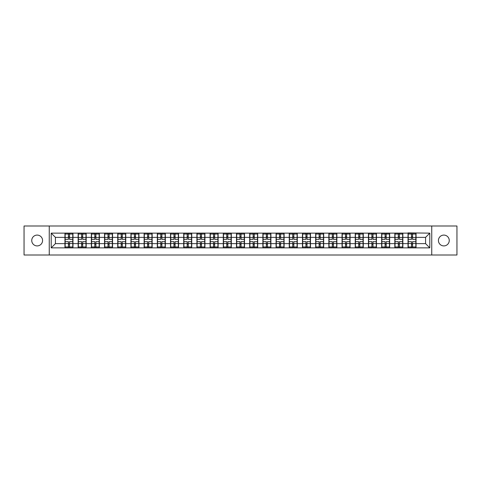 <?xml version="1.0" encoding="UTF-8"?>
<svg xmlns="http://www.w3.org/2000/svg" width="481" height="481" viewBox="0 0 481 481"><rect width="100%" height="100%" fill="white"/><g stroke="black" fill="none" stroke-linecap="round" stroke-linejoin="round"><path stroke-width="0.72" d="M443.837 245.911A5.411 5.411 0 0 1 438.425 240.5A5.411 5.411 0 0 1 443.837 235.089A5.411 5.411 0 0 1 449.254 240.5A5.411 5.411 0 0 1 443.837 245.911M37.163 245.911A5.411 5.411 0 0 1 31.746 240.5A5.411 5.411 0 0 1 37.163 235.089A5.411 5.411 0 0 1 42.575 240.5A5.411 5.411 0 0 1 37.163 245.911M431.746 255.008L456.95 255.008L456.95 225.992L431.746 225.992L431.746 255.008L49.254 255.008L49.254 225.992L24.05 225.992L24.05 255.008L49.254 255.008M431.746 225.992L49.254 225.992M425.571 243.633L425.571 237.367L416.053 237.367L416.053 243.633L425.571 243.633L429.798 247.859L429.798 233.141L408.02 232.888L408.02 237.367L402.862 237.367L402.862 243.633L408.02 243.633L408.02 237.367M429.798 247.859L51.202 247.859L51.202 233.141L64.947 233.141L64.947 237.367L55.429 237.367L55.429 243.633L64.947 243.633L64.947 237.367M408.02 233.141L64.947 233.141M408.02 243.633L408.02 247.859M402.862 243.633L402.862 247.859M402.862 233.141L402.862 237.367M389.664 243.633L394.823 243.633L394.823 237.367L389.664 237.367L389.664 247.859M394.823 243.633L394.823 247.859M394.823 233.141L394.823 237.367M389.664 233.141L389.664 237.367M376.467 243.633L381.625 243.633L381.625 237.367L376.467 237.367L376.467 247.859M381.625 243.633L381.625 247.859M381.625 233.141L381.625 237.367M376.467 233.141L376.467 237.367M363.275 243.633L368.434 243.633L368.434 237.367L363.275 237.367L363.275 247.859M368.434 243.633L368.434 247.859M368.434 233.141L368.434 237.367M363.275 233.141L363.275 237.367M350.078 243.633L355.237 243.633L355.237 237.367L350.078 237.367L350.078 247.859M355.237 243.633L355.237 247.859M355.237 233.141L355.237 237.367M350.078 233.141L350.078 237.367M336.88 243.633L342.045 243.633L342.045 237.367L336.88 237.367L336.88 247.859M342.045 243.633L342.045 247.859M342.045 233.141L342.045 237.367M336.88 233.141L336.88 237.367M323.689 243.633L328.848 243.633L328.848 237.367L323.689 237.367L323.689 247.859M328.848 243.633L328.848 247.859M328.848 233.141L328.848 237.367M323.689 233.141L323.689 237.367M310.492 243.633L315.65 243.633L315.65 237.367L310.492 237.367L310.492 247.859M315.65 243.633L315.65 247.859M315.65 233.141L315.65 237.367M310.492 233.141L310.492 237.367M297.3 243.633L302.459 243.633L302.459 237.367L297.3 237.367L297.3 247.859M302.459 243.633L302.459 247.859M302.459 233.141L302.459 237.367M297.3 233.141L297.3 237.367M284.103 243.633L289.261 243.633L289.261 237.367L284.103 237.367L284.103 247.859M289.261 243.633L289.261 247.859M289.261 233.141L289.261 237.367M284.103 233.141L284.103 237.367M270.905 243.633L276.07 243.633L276.07 237.367L270.905 237.367L270.905 247.859M276.07 243.633L276.07 247.859M276.07 233.141L276.07 237.367M270.905 233.141L270.905 237.367M257.714 243.633L262.873 243.633L262.873 237.367L257.714 237.367L257.714 247.859M262.873 243.633L262.873 247.859M262.873 233.141L262.873 237.367M257.714 233.141L257.714 237.367M244.516 243.633L249.675 243.633L249.675 237.367L244.516 237.367L244.516 247.859M249.675 243.633L249.675 247.859M249.675 233.141L249.675 237.367M244.516 233.141L244.516 237.367M231.325 243.633L236.484 243.633L236.484 237.367L231.325 237.367L231.325 247.859M236.484 243.633L236.484 247.859M236.484 233.141L236.484 237.367M231.325 233.141L231.325 237.367M218.127 243.633L223.286 243.633L223.286 237.367L218.127 237.367L218.127 247.859M223.286 243.633L223.286 247.859M223.286 233.141L223.286 237.367M218.127 233.141L218.127 237.367M204.93 243.633L210.095 243.633L210.095 237.367L204.93 237.367L204.93 247.859M210.095 243.633L210.095 247.859M210.095 233.141L210.095 237.367M204.93 233.141L204.93 237.367M191.739 243.633L196.897 243.633L196.897 237.367L191.739 237.367L191.739 247.859M196.897 243.633L196.897 247.859M196.897 233.141L196.897 237.367M191.739 233.141L191.739 237.367M178.541 243.633L183.7 243.633L183.7 237.367L178.541 237.367L178.541 247.859M183.7 243.633L183.7 247.859M183.7 233.141L183.7 237.367M178.541 233.141L178.541 237.367M165.35 243.633L170.508 243.633L170.508 237.367L165.35 237.367L165.35 247.859M170.508 243.633L170.508 247.859M170.508 233.141L170.508 237.367M165.35 233.141L165.35 237.367M152.152 243.633L157.311 243.633L157.311 237.367L152.152 237.367L152.152 247.859M157.311 243.633L157.311 247.859M157.311 233.141L157.311 237.367M152.152 233.141L152.152 237.367M138.955 243.633L144.12 243.633L144.12 237.367L138.955 237.367L138.955 247.859M144.12 243.633L144.12 247.859M144.12 233.141L144.12 237.367M138.955 233.141L138.955 237.367M125.763 243.633L130.922 243.633L130.922 237.367L125.763 237.367L125.763 247.859M130.922 243.633L130.922 247.859M130.922 233.141L130.922 237.367M125.763 233.141L125.763 237.367M112.566 243.633L117.725 243.633L117.725 237.367L112.566 237.367L112.566 247.859M117.725 243.633L117.725 247.859M117.725 233.141L117.725 237.367M112.566 233.141L112.566 237.367M99.375 243.633L104.533 243.633L104.533 237.367L99.375 237.367L99.375 247.859M104.533 243.633L104.533 247.859M104.533 233.141L104.533 237.367M99.375 233.141L99.375 237.367M86.177 243.633L91.336 243.633L91.336 237.367L86.177 237.367L86.177 247.859M91.336 243.633L91.336 247.859M91.336 233.141L91.336 237.367M86.177 233.141L86.177 237.367M72.98 243.633L78.138 243.633L78.138 237.367L72.98 237.367L72.98 247.859M78.138 243.633L78.138 247.859M78.138 233.141L78.138 237.367M72.98 233.141L72.98 237.367M64.947 243.633L64.947 247.859M55.429 243.633L51.202 247.859M51.202 233.141L55.429 237.367M416.053 243.633L416.053 247.859M416.053 233.141L416.053 237.367M429.798 233.141L425.571 237.367M72.769 241.642L72.769 247.901L69.517 247.901L69.517 241.642L72.769 241.642L72.769 233.099L69.517 233.099L69.517 234.031L72.769 234.031M65.157 237.5L68.416 237.5L68.416 233.099L65.157 233.099L65.157 241.642L68.416 241.642L68.416 247.901L65.157 247.901L65.157 246.969L68.416 246.969M68.416 236.279L69.517 236.279M69.517 234.157L68.416 234.157M68.416 237.512L69.517 237.512M68.416 237.5L68.416 239.358L65.157 239.358M65.157 234.031L68.416 234.031M68.416 243.488L69.517 243.488M68.416 246.843L69.517 246.843M68.416 244.721L69.517 244.721M65.157 241.642L65.157 246.969M69.517 246.969L72.769 246.969M69.517 234.031L69.517 239.358L72.769 239.358M85.967 241.642L85.967 247.901L82.708 247.901L82.708 241.642L85.967 241.642L85.967 233.099L82.708 233.099L82.708 234.031L85.967 234.031M78.355 237.5L81.608 237.5L81.608 233.099L78.355 233.099L78.355 241.642L81.608 241.642L81.608 247.901L78.355 247.901L78.355 246.969L81.608 246.969M81.608 236.279L82.708 236.279M82.708 234.157L81.608 234.157M81.608 237.512L82.708 237.512M81.608 237.5L81.608 239.358L78.355 239.358M78.355 234.031L81.608 234.031M81.608 243.488L82.708 243.488M81.608 246.843L82.708 246.843M81.608 244.721L82.708 244.721M78.355 241.642L78.355 246.969M82.708 246.969L85.967 246.969M82.708 234.031L82.708 239.358L85.967 239.358M99.158 241.642L99.158 247.901L95.905 247.901L95.905 241.642L99.158 241.642L99.158 233.099L95.905 233.099L95.905 234.031L99.158 234.031M91.546 237.5L94.805 237.5L94.805 233.099L91.546 233.099L91.546 241.642L94.805 241.642L94.805 247.901L91.546 247.901L91.546 246.969L94.805 246.969M94.805 236.279L95.905 236.279M95.905 234.157L94.805 234.157M94.805 237.512L95.905 237.512M94.805 237.5L94.805 239.358L91.546 239.358M91.546 234.031L94.805 234.031M94.805 243.488L95.905 243.488M94.805 246.843L95.905 246.843M94.805 244.721L95.905 244.721M91.546 241.642L91.546 246.969M95.905 246.969L99.158 246.969M95.905 234.031L95.905 239.358L99.158 239.358M112.356 241.642L112.356 247.901L109.097 247.901L109.097 241.642L112.356 241.642L112.356 233.099L109.097 233.099L109.097 234.031L112.356 234.031M104.744 237.5L107.997 237.5L107.997 233.099L104.744 233.099L104.744 241.642L107.997 241.642L107.997 247.901L104.744 247.901L104.744 246.969L107.997 246.969M107.997 236.279L109.097 236.279M109.097 234.157L107.997 234.157M107.997 237.512L109.097 237.512M107.997 237.5L107.997 239.358L104.744 239.358M104.744 234.031L107.997 234.031M107.997 243.488L109.097 243.488M107.997 246.843L109.097 246.843M107.997 244.721L109.097 244.721M104.744 241.642L104.744 246.969M109.097 246.969L112.356 246.969M109.097 234.031L109.097 239.358L112.356 239.358M125.553 241.642L125.553 247.901L122.294 247.901L122.294 241.642L125.553 241.642L125.553 233.099L122.294 233.099L122.294 234.031L125.553 234.031M117.935 237.5L121.194 237.5L121.194 233.099L117.935 233.099L117.935 241.642L121.194 241.642L121.194 247.901L117.935 247.901L117.935 246.969L121.194 246.969M121.194 236.279L122.294 236.279M122.294 234.157L121.194 234.157M121.194 237.512L122.294 237.512M121.194 237.5L121.194 239.358L117.935 239.358M117.935 234.031L121.194 234.031M121.194 243.488L122.294 243.488M121.194 246.843L122.294 246.843M121.194 244.721L122.294 244.721M117.935 241.642L117.935 246.969M122.294 246.969L125.553 246.969M122.294 234.031L122.294 239.358L125.553 239.358M138.744 241.642L138.744 247.901L135.492 247.901L135.492 241.642L138.744 241.642L138.744 233.099L135.492 233.099L135.492 234.031L138.744 234.031M131.133 237.5L134.391 237.5L134.391 233.099L131.133 233.099L131.133 241.642L134.391 241.642L134.391 247.901L131.133 247.901L131.133 246.969L134.391 246.969M134.391 236.279L135.492 236.279M135.492 234.157L134.391 234.157M134.391 237.512L135.492 237.512M134.391 237.5L134.391 239.358L131.133 239.358M131.133 234.031L134.391 234.031M134.391 243.488L135.492 243.488M134.391 246.843L135.492 246.843M134.391 244.721L135.492 244.721M131.133 241.642L131.133 246.969M135.492 246.969L138.744 246.969M135.492 234.031L135.492 239.358L138.744 239.358M151.942 241.642L151.942 247.901L148.683 247.901L148.683 241.642L151.942 241.642L151.942 233.099L148.683 233.099L148.683 234.031L151.942 234.031M144.33 237.5L147.583 237.5L147.583 233.099L144.33 233.099L144.33 241.642L147.583 241.642L147.583 247.901L144.33 247.901L144.33 246.969L147.583 246.969M147.583 236.279L148.683 236.279M148.683 234.157L147.583 234.157M147.583 237.512L148.683 237.512M147.583 237.5L147.583 239.358L144.33 239.358M144.33 234.031L147.583 234.031M147.583 243.488L148.683 243.488M147.583 246.843L148.683 246.843M147.583 244.721L148.683 244.721M144.33 241.642L144.33 246.969M148.683 246.969L151.942 246.969M148.683 234.031L148.683 239.358L151.942 239.358M165.133 241.642L165.133 247.901L161.881 247.901L161.881 241.642L165.133 241.642L165.133 233.099L161.881 233.099L161.881 234.031L165.133 234.031M157.521 237.5L160.78 237.5L160.78 233.099L157.521 233.099L157.521 241.642L160.78 241.642L160.78 247.901L157.521 247.901L157.521 246.969L160.78 246.969M160.78 236.279L161.881 236.279M161.881 234.157L160.78 234.157M160.78 237.512L161.881 237.512M160.78 237.5L160.78 239.358L157.521 239.358M157.521 234.031L160.78 234.031M160.78 243.488L161.881 243.488M160.78 246.843L161.881 246.843M160.78 244.721L161.881 244.721M157.521 241.642L157.521 246.969M161.881 246.969L165.133 246.969M161.881 234.031L161.881 239.358L165.133 239.358M178.331 241.642L178.331 247.901L175.072 247.901L175.072 241.642L178.331 241.642L178.331 233.099L175.072 233.099L175.072 234.031L178.331 234.031M170.719 237.5L173.978 237.5L173.978 233.099L170.719 233.099L170.719 241.642L173.978 241.642L173.978 247.901L170.719 247.901L170.719 246.969L173.978 246.969M173.978 236.279L175.072 236.279M175.072 234.157L173.978 234.157M173.978 237.512L175.072 237.512M173.978 237.5L173.978 239.358L170.719 239.358M170.719 234.031L173.978 234.031M173.978 243.488L175.072 243.488M173.978 246.843L175.072 246.843M173.978 244.721L175.072 244.721M170.719 241.642L170.719 246.969M175.072 246.969L178.331 246.969M175.072 234.031L175.072 239.358L178.331 239.358M191.528 241.642L191.528 247.901L188.269 247.901L188.269 241.642L191.528 241.642L191.528 233.099L188.269 233.099L188.269 234.031L191.528 234.031M183.916 237.5L187.169 237.5L187.169 233.099L183.916 233.099L183.916 241.642L187.169 241.642L187.169 247.901L183.916 247.901L183.916 246.969L187.169 246.969M187.169 236.279L188.269 236.279M188.269 234.157L187.169 234.157M187.169 237.512L188.269 237.512M187.169 237.5L187.169 239.358L183.916 239.358M183.916 234.031L187.169 234.031M187.169 243.488L188.269 243.488M187.169 246.843L188.269 246.843M187.169 244.721L188.269 244.721M183.916 241.642L183.916 246.969M188.269 246.969L191.528 246.969M188.269 234.031L188.269 239.358L191.528 239.358M204.72 241.642L204.72 247.901L201.467 247.901L201.467 241.642L204.72 241.642L204.72 233.099L201.467 233.099L201.467 234.031L204.72 234.031M197.108 237.5L200.367 237.5L200.367 233.099L197.108 233.099L197.108 241.642L200.367 241.642L200.367 247.901L197.108 247.901L197.108 246.969L200.367 246.969M200.367 236.279L201.467 236.279M201.467 234.157L200.367 234.157M200.367 237.512L201.467 237.512M200.367 237.5L200.367 239.358L197.108 239.358M197.108 234.031L200.367 234.031M200.367 243.488L201.467 243.488M200.367 246.843L201.467 246.843M200.367 244.721L201.467 244.721M197.108 241.642L197.108 246.969M201.467 246.969L204.72 246.969M201.467 234.031L201.467 239.358L204.72 239.358M217.917 241.642L217.917 247.901L214.658 247.901L214.658 241.642L217.917 241.642L217.917 233.099L214.658 233.099L214.658 234.031L217.917 234.031M210.305 237.5L213.558 237.5L213.558 233.099L210.305 233.099L210.305 241.642L213.558 241.642L213.558 247.901L210.305 247.901L210.305 246.969L213.558 246.969M213.558 236.279L214.658 236.279M214.658 234.157L213.558 234.157M213.558 237.512L214.658 237.512M213.558 237.5L213.558 239.358L210.305 239.358M210.305 234.031L213.558 234.031M213.558 243.488L214.658 243.488M213.558 246.843L214.658 246.843M213.558 244.721L214.658 244.721M210.305 241.642L210.305 246.969M214.658 246.969L217.917 246.969M214.658 234.031L214.658 239.358L217.917 239.358M231.108 241.642L231.108 247.901L227.856 247.901L227.856 241.642L231.108 241.642L231.108 233.099L227.856 233.099L227.856 234.031L231.108 234.031M223.497 237.5L226.755 237.5L226.755 233.099L223.497 233.099L223.497 241.642L226.755 241.642L226.755 247.901L223.497 247.901L223.497 246.969L226.755 246.969M226.755 236.279L227.856 236.279M227.856 234.157L226.755 234.157M226.755 237.512L227.856 237.512M226.755 237.5L226.755 239.358L223.497 239.358M223.497 234.031L226.755 234.031M226.755 243.488L227.856 243.488M226.755 246.843L227.856 246.843M226.755 244.721L227.856 244.721M223.497 241.642L223.497 246.969M227.856 246.969L231.108 246.969M227.856 234.031L227.856 239.358L231.108 239.358M244.306 241.642L244.306 247.901L241.047 247.901L241.047 241.642L244.306 241.642L244.306 233.099L241.047 233.099L241.047 234.031L244.306 234.031M236.694 237.5L239.953 237.5L239.953 233.099L236.694 233.099L236.694 241.642L239.953 241.642L239.953 247.901L236.694 247.901L236.694 246.969L239.953 246.969M239.953 236.279L241.047 236.279M241.047 234.157L239.953 234.157M239.953 237.512L241.047 237.512M239.953 237.5L239.953 239.358L236.694 239.358M236.694 234.031L239.953 234.031M239.953 243.488L241.047 243.488M239.953 246.843L241.047 246.843M239.953 244.721L241.047 244.721M236.694 241.642L236.694 246.969M241.047 246.969L244.306 246.969M241.047 234.031L241.047 239.358L244.306 239.358M257.503 241.642L257.503 247.901L254.245 247.901L254.245 241.642L257.503 241.642L257.503 233.099L254.245 233.099L254.245 234.031L257.503 234.031M249.892 237.5L253.144 237.5L253.144 233.099L249.892 233.099L249.892 241.642L253.144 241.642L253.144 247.901L249.892 247.901L249.892 246.969L253.144 246.969M253.144 236.279L254.245 236.279M254.245 234.157L253.144 234.157M253.144 237.512L254.245 237.512M253.144 237.5L253.144 239.358L249.892 239.358M249.892 234.031L253.144 234.031M253.144 243.488L254.245 243.488M253.144 246.843L254.245 246.843M253.144 244.721L254.245 244.721M249.892 241.642L249.892 246.969M254.245 246.969L257.503 246.969M254.245 234.031L254.245 239.358L257.503 239.358M270.695 241.642L270.695 247.901L267.442 247.901L267.442 241.642L270.695 241.642L270.695 233.099L267.442 233.099L267.442 234.031L270.695 234.031M263.083 237.5L266.342 237.5L266.342 233.099L263.083 233.099L263.083 241.642L266.342 241.642L266.342 247.901L263.083 247.901L263.083 246.969L266.342 246.969M266.342 236.279L267.442 236.279M267.442 234.157L266.342 234.157M266.342 237.512L267.442 237.512M266.342 237.5L266.342 239.358L263.083 239.358M263.083 234.031L266.342 234.031M266.342 243.488L267.442 243.488M266.342 246.843L267.442 246.843M266.342 244.721L267.442 244.721M263.083 241.642L263.083 246.969M267.442 246.969L270.695 246.969M267.442 234.031L267.442 239.358L270.695 239.358M283.892 241.642L283.892 247.901L280.633 247.901L280.633 241.642L283.892 241.642L283.892 233.099L280.633 233.099L280.633 234.031L283.892 234.031M276.28 237.5L279.533 237.5L279.533 233.099L276.28 233.099L276.28 241.642L279.533 241.642L279.533 247.901L276.28 247.901L276.28 246.969L279.533 246.969M279.533 236.279L280.633 236.279M280.633 234.157L279.533 234.157M279.533 237.512L280.633 237.512M279.533 237.5L279.533 239.358L276.28 239.358M276.28 234.031L279.533 234.031M279.533 243.488L280.633 243.488M279.533 246.843L280.633 246.843M279.533 244.721L280.633 244.721M276.28 241.642L276.28 246.969M280.633 246.969L283.892 246.969M280.633 234.031L280.633 239.358L283.892 239.358M297.084 241.642L297.084 247.901L293.831 247.901L293.831 241.642L297.084 241.642L297.084 233.099L293.831 233.099L293.831 234.031L297.084 234.031M289.472 237.5L292.731 237.5L292.731 233.099L289.472 233.099L289.472 241.642L292.731 241.642L292.731 247.901L289.472 247.901L289.472 246.969L292.731 246.969M292.731 236.279L293.831 236.279M293.831 234.157L292.731 234.157M292.731 237.512L293.831 237.512M292.731 237.5L292.731 239.358L289.472 239.358M289.472 234.031L292.731 234.031M292.731 243.488L293.831 243.488M292.731 246.843L293.831 246.843M292.731 244.721L293.831 244.721M289.472 241.642L289.472 246.969M293.831 246.969L297.084 246.969M293.831 234.031L293.831 239.358L297.084 239.358M310.281 241.642L310.281 247.901L307.022 247.901L307.022 241.642L310.281 241.642L310.281 233.099L307.022 233.099L307.022 234.031L310.281 234.031M302.669 237.5L305.928 237.5L305.928 233.099L302.669 233.099L302.669 241.642L305.928 241.642L305.928 247.901L302.669 247.901L302.669 246.969L305.928 246.969M305.928 236.279L307.022 236.279M307.022 234.157L305.928 234.157M305.928 237.512L307.022 237.512M305.928 237.5L305.928 239.358L302.669 239.358M302.669 234.031L305.928 234.031M305.928 243.488L307.022 243.488M305.928 246.843L307.022 246.843M305.928 244.721L307.022 244.721M302.669 241.642L302.669 246.969M307.022 246.969L310.281 246.969M307.022 234.031L307.022 239.358L310.281 239.358M323.479 241.642L323.479 247.901L320.22 247.901L320.22 241.642L323.479 241.642L323.479 233.099L320.22 233.099L320.22 234.031L323.479 234.031M315.867 237.5L319.119 237.5L319.119 233.099L315.867 233.099L315.867 241.642L319.119 241.642L319.119 247.901L315.867 247.901L315.867 246.969L319.119 246.969M319.119 236.279L320.22 236.279M320.22 234.157L319.119 234.157M319.119 237.512L320.22 237.512M319.119 237.5L319.119 239.358L315.867 239.358M315.867 234.031L319.119 234.031M319.119 243.488L320.22 243.488M319.119 246.843L320.22 246.843M319.119 244.721L320.22 244.721M315.867 241.642L315.867 246.969M320.22 246.969L323.479 246.969M320.22 234.031L320.22 239.358L323.479 239.358M336.67 241.642L336.67 247.901L333.417 247.901L333.417 241.642L336.67 241.642L336.67 233.099L333.417 233.099L333.417 234.031L336.67 234.031M329.058 237.5L332.317 237.5L332.317 233.099L329.058 233.099L329.058 241.642L332.317 241.642L332.317 247.901L329.058 247.901L329.058 246.969L332.317 246.969M332.317 236.279L333.417 236.279M333.417 234.157L332.317 234.157M332.317 237.512L333.417 237.512M332.317 237.5L332.317 239.358L329.058 239.358M329.058 234.031L332.317 234.031M332.317 243.488L333.417 243.488M332.317 246.843L333.417 246.843M332.317 244.721L333.417 244.721M329.058 241.642L329.058 246.969M333.417 246.969L336.67 246.969M333.417 234.031L333.417 239.358L336.67 239.358M349.867 241.642L349.867 247.901L346.609 247.901L346.609 241.642L349.867 241.642L349.867 233.099L346.609 233.099L346.609 234.031L349.867 234.031M342.256 237.5L345.508 237.5L345.508 233.099L342.256 233.099L342.256 241.642L345.508 241.642L345.508 247.901L342.256 247.901L342.256 246.969L345.508 246.969M345.508 236.279L346.609 236.279M346.609 234.157L345.508 234.157M345.508 237.512L346.609 237.512M345.508 237.5L345.508 239.358L342.256 239.358M342.256 234.031L345.508 234.031M345.508 243.488L346.609 243.488M345.508 246.843L346.609 246.843M345.508 244.721L346.609 244.721M342.256 241.642L342.256 246.969M346.609 246.969L349.867 246.969M346.609 234.031L346.609 239.358L349.867 239.358M363.065 241.642L363.065 247.901L359.806 247.901L359.806 241.642L363.065 241.642L363.065 233.099L359.806 233.099L359.806 234.031L363.065 234.031M355.447 237.5L358.706 237.5L358.706 233.099L355.447 233.099L355.447 241.642L358.706 241.642L358.706 247.901L355.447 247.901L355.447 246.969L358.706 246.969M358.706 236.279L359.806 236.279M359.806 234.157L358.706 234.157M358.706 237.512L359.806 237.512M358.706 237.5L358.706 239.358L355.447 239.358M355.447 234.031L358.706 234.031M358.706 243.488L359.806 243.488M358.706 246.843L359.806 246.843M358.706 244.721L359.806 244.721M355.447 241.642L355.447 246.969M359.806 246.969L363.065 246.969M359.806 234.031L359.806 239.358L363.065 239.358M376.256 241.642L376.256 247.901L373.003 247.901L373.003 241.642L376.256 241.642L376.256 233.099L373.003 233.099L373.003 234.031L376.256 234.031M368.644 237.5L371.903 237.5L371.903 233.099L368.644 233.099L368.644 241.642L371.903 241.642L371.903 247.901L368.644 247.901L368.644 246.969L371.903 246.969M371.903 236.279L373.003 236.279M373.003 234.157L371.903 234.157M371.903 237.512L373.003 237.512M371.903 237.5L371.903 239.358L368.644 239.358M368.644 234.031L371.903 234.031M371.903 243.488L373.003 243.488M371.903 246.843L373.003 246.843M371.903 244.721L373.003 244.721M368.644 241.642L368.644 246.969M373.003 246.969L376.256 246.969M373.003 234.031L373.003 239.358L376.256 239.358M389.454 241.642L389.454 247.901L386.195 247.901L386.195 241.642L389.454 241.642L389.454 233.099L386.195 233.099L386.195 234.031L389.454 234.031M381.842 237.5L385.095 237.5L385.095 233.099L381.842 233.099L381.842 241.642L385.095 241.642L385.095 247.901L381.842 247.901L381.842 246.969L385.095 246.969M385.095 236.279L386.195 236.279M386.195 234.157L385.095 234.157M385.095 237.512L386.195 237.512M385.095 237.5L385.095 239.358L381.842 239.358M381.842 234.031L385.095 234.031M385.095 243.488L386.195 243.488M385.095 246.843L386.195 246.843M385.095 244.721L386.195 244.721M381.842 241.642L381.842 246.969M386.195 246.969L389.454 246.969M386.195 234.031L386.195 239.358L389.454 239.358M402.645 241.642L402.645 247.901L399.392 247.901L399.392 241.642L402.645 241.642L402.645 233.099L399.392 233.099L399.392 234.031L402.645 234.031M395.033 237.5L398.292 237.5L398.292 233.099L395.033 233.099L395.033 241.642L398.292 241.642L398.292 247.901L395.033 247.901L395.033 246.969L398.292 246.969M398.292 236.279L399.392 236.279M399.392 234.157L398.292 234.157M398.292 237.512L399.392 237.512M398.292 237.5L398.292 239.358L395.033 239.358M395.033 234.031L398.292 234.031M398.292 243.488L399.392 243.488M398.292 246.843L399.392 246.843M398.292 244.721L399.392 244.721M395.033 241.642L395.033 246.969M399.392 246.969L402.645 246.969M399.392 234.031L399.392 239.358L402.645 239.358M415.843 241.642L415.843 247.901L412.584 247.901L412.584 241.642L415.843 241.642L415.843 233.099L412.584 233.099L412.584 234.031L415.843 234.031M408.231 237.5L411.483 237.5L411.483 233.099L408.231 233.099L408.231 241.642L411.483 241.642L411.483 247.901L408.231 247.901L408.231 246.969L411.483 246.969M411.483 236.279L412.584 236.279M412.584 234.157L411.483 234.157M411.483 237.512L412.584 237.512M411.483 237.5L411.483 239.358L408.231 239.358M408.231 234.031L411.483 234.031M411.483 243.488L412.584 243.488M411.483 246.843L412.584 246.843M411.483 244.721L412.584 244.721M408.231 241.642L408.231 246.969M412.584 246.969L415.843 246.969M412.584 234.031L412.584 239.358L415.843 239.358M65.157 243.5L68.416 243.5M69.517 243.5L72.769 243.5M69.517 237.5L72.769 237.5M78.355 243.5L81.608 243.5M82.708 243.5L85.967 243.5M82.708 237.5L85.967 237.5M91.546 243.5L94.805 243.5M95.905 243.5L99.158 243.5M95.905 237.5L99.158 237.5M104.744 243.5L107.997 243.5M109.097 243.5L112.356 243.5M109.097 237.5L112.356 237.5M117.935 243.5L121.194 243.5M122.294 243.5L125.553 243.5M122.294 237.5L125.553 237.5M131.133 243.5L134.391 243.5M135.492 243.5L138.744 243.5M135.492 237.5L138.744 237.5M144.33 243.5L147.583 243.5M148.683 243.5L151.942 243.5M148.683 237.5L151.942 237.5M157.521 243.5L160.78 243.5M161.881 243.5L165.133 243.5M161.881 237.5L165.133 237.5M170.719 243.5L173.978 243.5M175.072 243.5L178.331 243.5M175.072 237.5L178.331 237.5M183.916 243.5L187.169 243.5M188.269 243.5L191.528 243.5M188.269 237.5L191.528 237.5M197.108 243.5L200.367 243.5M201.467 243.5L204.72 243.5M201.467 237.5L204.72 237.5M210.305 243.5L213.558 243.5M214.658 243.5L217.917 243.5M214.658 237.5L217.917 237.5M223.497 243.5L226.755 243.5M227.856 243.5L231.108 243.5M227.856 237.5L231.108 237.5M236.694 243.5L239.953 243.5M241.047 243.5L244.306 243.5M241.047 237.5L244.306 237.5M249.892 243.5L253.144 243.5M254.245 243.5L257.503 243.5M254.245 237.5L257.503 237.5M263.083 243.5L266.342 243.5M267.442 243.5L270.695 243.5M267.442 237.5L270.695 237.5M276.28 243.5L279.533 243.5M280.633 243.5L283.892 243.5M280.633 237.5L283.892 237.5M289.472 243.5L292.731 243.5M293.831 243.5L297.084 243.5M293.831 237.5L297.084 237.5M302.669 243.5L305.928 243.5M307.022 243.5L310.281 243.5M307.022 237.5L310.281 237.5M315.867 243.5L319.119 243.5M320.22 243.5L323.479 243.5M320.22 237.5L323.479 237.5M329.058 243.5L332.317 243.5M333.417 243.5L336.67 243.5M333.417 237.5L336.67 237.5M342.256 243.5L345.508 243.5M346.609 243.5L349.867 243.5M346.609 237.5L349.867 237.5M355.447 243.5L358.706 243.5M359.806 243.5L363.065 243.5M359.806 237.5L363.065 237.5M368.644 243.5L371.903 243.5M373.003 243.5L376.256 243.5M373.003 237.5L376.256 237.5M381.842 243.5L385.095 243.5M386.195 243.5L389.454 243.5M386.195 237.5L389.454 237.5M395.033 243.5L398.292 243.5M399.392 243.5L402.645 243.5M399.392 237.5L402.645 237.5M408.231 243.5L411.483 243.5M412.584 243.5L415.843 243.5M412.584 237.5L415.843 237.5"/></g></svg>
